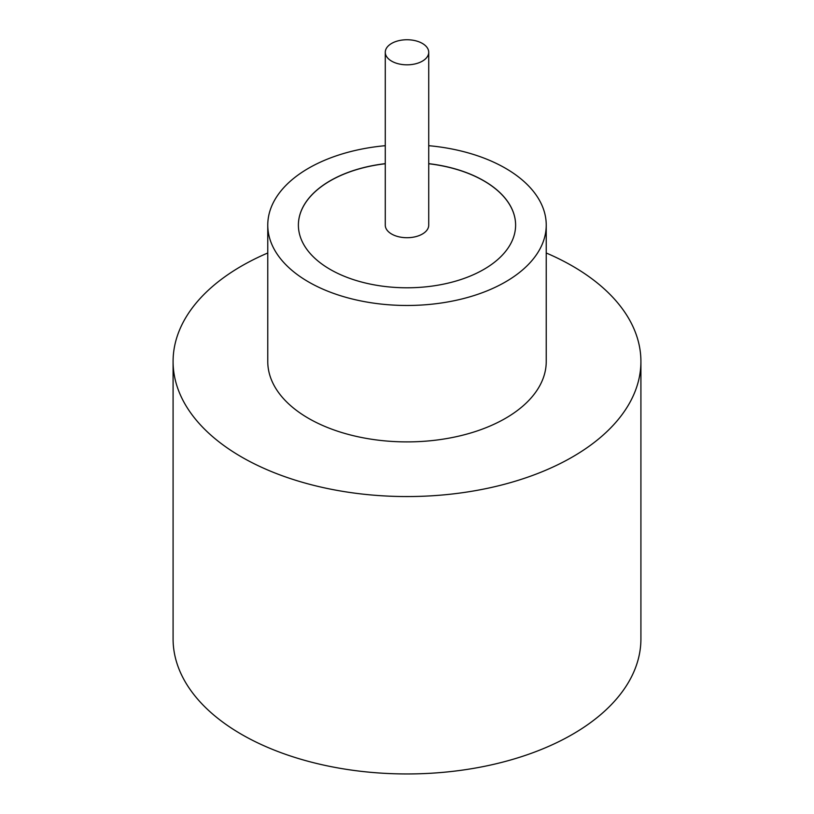 <?xml version="1.0" encoding="UTF-8"?>
<svg xmlns="http://www.w3.org/2000/svg" width="814" height="814" viewBox="0 0 814 814"><rect width="100%" height="100%" fill="white"/><g stroke="black" fill="none" stroke-linecap="round" stroke-linejoin="round"><path stroke-width="1.22" d="M391.646 61.152A21.724 12.536 0 0 0 415.313 63.868A21.724 12.536 0 0 0 428.724 52.289A21.724 12.536 0 0 0 422.354 43.417A21.724 12.536 0 0 0 398.687 40.7A21.724 12.536 0 0 0 385.276 52.289A21.724 12.536 0 0 0 391.646 61.152M385.276 52.289L385.276 225.183A21.724 12.536 0 0 0 391.646 234.045A21.724 12.536 0 0 0 415.313 236.762A21.724 12.536 0 0 0 428.724 225.183L428.724 52.289M385.276 145.686A139.235 80.383 0 0 0 267.765 225.091L267.765 361.508A139.235 80.383 0 0 0 308.547 418.355A139.235 80.383 0 0 0 460.286 435.775A139.235 80.383 0 0 0 546.235 361.508L546.235 225.091A139.235 80.383 0 0 0 505.453 168.244A139.235 80.383 0 0 0 428.724 145.686M267.765 225.091A139.235 80.383 0 0 0 308.547 281.929A139.235 80.383 0 0 0 460.286 299.359A139.235 80.383 0 0 0 546.235 225.091M267.765 252.991A233.913 135.053 0 0 0 173.087 361.508A233.913 135.053 0 0 0 241.595 457A233.913 135.053 0 0 0 496.52 486.273A233.913 135.053 0 0 0 640.913 361.508A233.913 135.053 0 0 0 572.405 266.015A233.913 135.053 0 0 0 546.235 252.991M173.087 361.508L173.087 638.898A233.913 135.053 0 0 0 241.595 734.391A233.913 135.053 0 0 0 496.52 763.674A233.913 135.053 0 0 0 640.913 638.898L640.913 361.508M385.276 163.655A108.608 62.698 0 0 0 298.392 225.091A108.608 62.698 0 0 0 330.209 269.424A108.608 62.698 0 0 0 448.565 283.018A108.608 62.698 0 0 0 515.608 225.091A108.608 62.698 0 0 0 483.791 180.749A108.608 62.698 0 0 0 428.724 163.655M515.608 225.132A108.608 62.698 0 0 0 483.791 180.84A108.608 62.698 0 0 0 428.724 163.746M385.276 163.746A108.608 62.698 0 0 0 298.392 225.132"/></g></svg>
